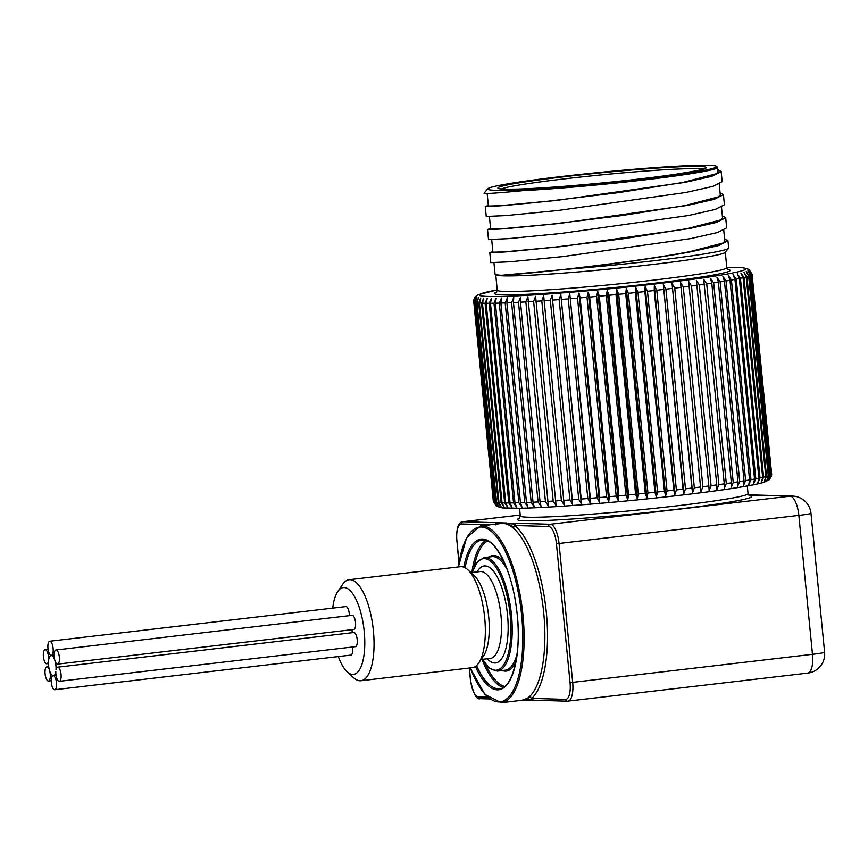 <?xml version="1.0" encoding="UTF-8"?>
<svg xmlns="http://www.w3.org/2000/svg" width="868" height="868" viewBox="0 0 868 868"><rect width="100%" height="100%" fill="white"/><g stroke="black" fill="none" stroke-linecap="round" stroke-linejoin="round"><path stroke-width="1.3" d="M495.216 274.321L495.888 274.863A115.325 5.631 174.4 0 0 527.646 275.373A115.325 5.631 174.4 0 0 650.946 264.686A115.325 5.631 174.4 0 0 725.171 252.382L725.713 251.72A115.943 5.664 -5.6 0 0 725.713 251.72A115.943 5.664 -5.6 0 0 725.713 251.709L728.545 248.281A119.09 5.816 174.4 0 1 692.165 255.8A119.09 5.816 174.4 0 1 567.032 269.264L501.715 275.275A115.943 5.664 -5.6 0 1 495.216 274.321A115.943 5.664 -5.6 0 1 495.053 274.049L493.946 262.787M723.76 230.313L724.813 241.13L723.055 243.018L689.583 251.72C634.085 262.472 525.053 274.342 501.715 275.275M721.492 207.235L722.556 218.052L720.798 219.929L687.315 228.631L623.343 238.754L553.383 247.304L504.254 251.904L492.916 252.219L491.689 239.698M719.225 184.146L720.288 194.964L718.53 196.841L685.058 205.553L621.076 215.665L551.115 224.215L501.986 228.816L490.648 229.13L489.422 216.62M487.751 188.757L484.105 193.184A119.09 5.816 174.4 0 0 484.019 193.314C484.735 193.922 498.048 193.011 523.957 190.569A115.943 5.664 -5.6 0 0 682.064 175.021A115.943 5.664 -5.6 0 0 717.586 167.416A115.943 5.664 -5.6 0 0 717.424 167.155L716.425 166.331A115.021 5.62 -5.6 0 0 601.567 172.233A115.021 5.62 -5.6 0 0 487.751 188.757A115.021 5.62 -5.6 0 0 554.88 187.586A115.021 5.62 -5.6 0 0 681.347 174.142A115.021 5.62 -5.6 0 0 716.425 166.331M717.586 167.416L718.02 171.886L716.263 173.763L682.79 182.464L618.808 192.588L548.858 201.137L499.718 205.727L488.391 206.052L487.154 193.466M485.245 206.356L486.243 216.457L505.881 215.589L558.102 210.468L685.959 192.468L712.91 186.381L722.154 181.672L721.167 171.571L711.912 176.28L684.96 182.367L557.115 200.356L504.894 205.488L490.29 206.443L485.245 206.356L488.337 205.564M717.814 169.694L721.167 171.571M488.5 239.546L508.16 238.667L560.359 233.546L688.215 215.557L715.167 209.47L724.422 204.761L723.424 194.649L714.18 199.369L687.228 205.445L559.383 223.445L507.172 228.566L492.557 229.532L487.512 229.445L490.604 228.653M720.071 192.783L723.424 194.66M489.78 252.523L490.767 262.635L510.438 261.756L562.627 256.635L690.483 238.635L717.435 232.548L726.679 227.85L725.691 217.738L716.447 222.447L689.485 228.534L561.629 246.534L509.429 251.655L494.825 252.621L489.78 252.523L492.861 251.731M722.339 215.872L725.691 217.738M712.682 246.642A119.09 5.816 174.4 0 1 714.787 246.62M727.948 240.816L728.653 247.988A119.09 5.816 174.4 0 1 728.545 248.281M724.606 238.95L727.959 240.827L718.704 245.536L691.753 251.622C659.702 257.709 608.88 264.577 567.032 269.264M513.726 297.561L511.588 302.628L531.162 502.29L534.243 506.782L533.028 502.203L513.444 302.541L513.726 297.561M538.062 501.954L518.489 302.292L520.583 297.225L520.474 302.183L540.059 501.845L541.089 506.445L538.062 501.954A139.835 6.835 174.4 0 1 533.028 502.203M545.429 501.541L525.856 301.88L527.874 296.813L548.392 506.033L545.429 501.541A139.835 6.835 174.4 0 1 540.059 501.845M553.209 501.075L533.636 301.413L535.589 296.335L556.095 505.556L553.209 501.075A139.835 6.835 174.4 0 1 547.534 501.422M561.39 500.532L541.806 300.87L543.672 295.793L564.189 505.013L561.39 500.532A139.835 6.835 174.4 0 1 555.433 500.923M569.907 499.925L550.323 300.263L552.091 295.196L572.316 499.751L572.598 504.416L569.907 499.925A139.835 6.835 174.4 0 1 563.701 500.369M578.728 499.263L559.144 299.601L560.804 294.534L581.213 499.067L581.321 503.755L578.728 499.263A139.835 6.835 174.4 0 1 572.316 499.751M587.81 498.547L568.236 298.885L569.766 293.818L590.359 498.341L590.283 503.039L587.81 498.547A139.835 6.835 174.4 0 1 581.213 499.067M597.119 497.776L577.535 298.115L578.945 293.059L580.139 297.887L599.712 497.548L599.452 502.268L597.119 497.776A139.835 6.835 174.4 0 1 590.359 498.341M606.591 496.952L587.007 297.29L588.276 292.245L589.654 297.051L609.227 496.713L608.793 501.454L606.591 496.952A139.835 6.835 174.4 0 1 599.712 497.548M616.193 496.084L596.609 296.422L597.726 291.388L599.278 296.172L618.862 495.834L618.244 500.597L616.193 496.084A139.835 6.835 174.4 0 1 609.227 496.713M625.871 495.183L606.298 295.521L607.253 290.487L608.978 295.261L628.551 494.923L627.77 499.708L625.871 495.183A139.835 6.835 174.4 0 1 618.862 495.834M635.582 494.239L616.009 294.577L616.812 289.554L618.689 294.306L638.262 493.968L637.318 498.774L635.582 494.239A139.835 6.835 174.4 0 1 628.551 494.923M645.282 493.263L625.709 293.601L626.338 288.588L628.378 293.319L647.951 492.981L646.855 497.809L645.282 493.263A139.835 6.835 174.4 0 1 638.262 493.968M654.917 492.254L635.343 292.592L635.799 287.601L637.98 292.31L657.564 491.972L656.316 496.821L654.917 492.254A139.835 6.835 174.4 0 1 647.951 492.981M664.443 491.234L644.87 291.572L645.152 286.592L647.474 291.279L667.047 490.941L665.658 495.812L664.443 491.234A139.835 6.835 174.4 0 1 657.564 491.972M673.818 490.192L654.233 290.53L654.331 285.561L656.794 290.238L676.367 489.899L674.848 494.782L673.818 490.192A139.835 6.835 174.4 0 1 667.047 490.941M682.986 489.129L663.326 284.52L665.897 289.174L685.47 488.836L683.832 493.74L682.986 489.129A139.835 6.835 174.4 0 1 676.367 489.899M691.904 488.066L672.06 283.478L674.751 288.111L694.324 487.773L692.577 492.699L691.904 488.066A139.835 6.835 174.4 0 1 685.47 488.836M700.541 487.002L680.501 282.436L683.29 287.048L702.874 486.709L701.019 491.646L700.541 487.002A139.835 6.835 174.4 0 1 694.324 487.773M708.841 485.95L688.617 281.395L691.492 285.995L711.076 485.657L709.134 490.604L708.841 485.95A139.835 6.835 174.4 0 1 702.874 486.709M716.773 484.897L696.364 280.353L699.315 284.943L718.899 484.604L716.881 489.574L716.773 484.897A139.835 6.835 174.4 0 1 711.076 485.657M724.292 483.856L703.698 279.344L706.715 283.912L726.299 483.574L724.216 488.554L724.292 483.856A139.835 6.835 174.4 0 1 718.899 484.604M731.366 482.836L711.793 283.174L710.588 278.335L713.659 282.892L733.232 482.554L731.106 487.556L731.366 482.836A139.835 6.835 174.4 0 1 726.299 483.574M737.952 481.838L718.379 282.176L717.001 277.359L720.115 281.905L739.688 481.566L737.518 486.579L737.952 481.838A139.835 6.835 174.4 0 1 733.232 482.554M744.039 480.872L724.455 281.21L722.903 276.415L726.039 280.95L745.623 480.612L743.42 485.635L744.039 480.872A139.835 6.835 174.4 0 1 739.688 481.566M749.572 479.939L729.988 280.277L728.274 275.503L731.42 280.017L750.994 479.678L748.78 484.713L749.572 479.939A139.835 6.835 174.4 0 1 745.623 480.612M754.531 479.038L734.957 279.377L733.069 274.624L736.227 279.138L755.8 478.8L753.587 483.845L754.531 479.038A139.835 6.835 174.4 0 1 750.994 479.678M758.903 478.181L739.319 278.519L737.279 273.789L740.426 278.292L759.999 477.953L757.797 483.009L758.903 478.181A139.835 6.835 174.4 0 1 755.8 478.8M762.657 477.378L743.073 277.717L740.892 272.997L744.006 277.5L763.58 477.161L761.399 482.217L762.657 477.378A139.835 6.835 174.4 0 1 759.999 477.953M765.771 476.619L746.198 276.957L743.865 272.259L746.947 276.751L766.52 476.413L764.382 481.48L765.771 476.619A139.835 6.835 174.4 0 1 763.58 477.161M768.245 475.914L748.661 276.252L746.209 271.575L749.236 276.067L768.809 475.729L766.726 480.796L768.245 475.914A139.835 6.835 174.4 0 1 766.52 476.413M770.046 475.263L750.473 275.601L747.89 270.946L750.853 275.427L770.437 475.089L768.408 480.167L770.046 475.263A139.835 6.835 174.4 0 1 768.809 475.729M771.185 474.677L751.612 275.015L748.921 270.382L751.807 274.863L771.381 474.525L769.439 479.592L771.185 474.677A139.835 6.835 174.4 0 1 770.437 475.089M531.162 502.29A139.835 6.835 174.4 0 1 526.475 502.496L527.874 507.053L524.76 502.561A139.835 6.835 174.4 0 1 520.442 502.702L522.015 507.259L518.88 502.756A139.835 6.835 174.4 0 1 514.963 502.843L516.699 507.379L513.541 502.876A139.835 6.835 174.4 0 1 510.048 502.919L511.946 507.444L508.8 502.919A139.835 6.835 174.4 0 1 505.74 502.908L507.791 507.422L504.655 502.887A139.835 6.835 174.4 0 1 502.04 502.822L504.243 507.335L501.129 502.789A139.835 6.835 174.4 0 1 498.97 502.67L501.313 507.172L498.243 502.615A139.835 6.835 174.4 0 1 496.561 502.442L499.035 506.934L496.008 502.366A139.835 6.835 174.4 0 1 494.814 502.138L497.407 506.63L494.445 502.051A139.835 6.835 174.4 0 1 493.729 501.769L496.398 506.239L502.388 507.932L520.822 508.268C544.16 507.693 576.352 505.534 617.398 501.802C657.401 498.08 692.555 494.087 722.87 489.823C743.453 486.894 757.232 484.366 764.198 482.228L769.33 479.689L771.533 476.087L771.652 474.156L752.079 274.494L749.279 269.872L752.057 274.136L748.997 269.438M473.744 300.654L475.61 296.596L473.754 301.673L493.328 501.335L496.431 506.261L493.556 501.661A139.835 6.835 174.4 0 1 493.328 501.335M493.556 501.661L473.982 301.999L475.914 297.04L474.156 302.107L493.729 501.769M494.445 502.051L474.872 302.389L476.89 297.409L475.241 302.476L494.814 502.138M496.008 502.366L476.434 302.704L478.518 297.724L476.988 302.78L496.561 502.442M498.243 502.615L478.669 302.954L480.796 297.952L479.396 303.008L498.97 502.67M501.129 502.789L481.545 303.127L483.726 298.115L482.456 303.16L502.04 502.822M504.655 502.887L485.071 303.225L487.274 298.201L486.156 303.247L505.74 502.908M508.8 502.919L489.216 303.257L491.44 298.223L490.474 303.257L510.048 502.919M513.541 502.876L493.968 303.214L496.181 298.169L495.389 303.182L514.963 502.843M518.88 502.756L499.295 303.095L501.498 298.039L500.869 303.041L520.442 502.702M524.76 502.561L505.176 302.899L507.357 297.832L506.901 302.834L526.475 502.496M752.079 274.353L771.663 475.035M680.501 282.436L701.019 491.646M672.06 283.478L692.577 492.699M663.326 284.52L683.832 493.74M654.331 285.561L674.848 494.782M645.152 286.592L665.658 495.812M635.799 287.601L656.316 496.821M626.338 288.588L646.855 497.809M616.812 289.554L637.318 498.774M607.253 290.487L627.77 499.708M597.726 291.388L618.244 500.597M588.276 292.245L608.793 501.454M578.945 293.059L599.452 502.268M569.766 293.818L590.283 503.039M560.804 294.534L581.321 503.755M552.091 295.196L572.598 504.416M530.804 697.112L521.939 700.281A88.992 31.856 83.3 0 0 529.371 696.678L531.672 698.393L565.545 699.369A17.089 6.119 -96.7 0 0 570.048 682.563L556.431 543.661L559.046 543.466L572.674 682.367L570.048 682.563M514.116 526.919L512.804 527.668A88.992 31.856 83.3 0 0 502.919 523.447L515.093 524.033L516.406 523.285L504.796 523.23L514.116 526.919L515.093 524.033M506.695 523.003L496.973 522.72L495.726 523.469L495.281 524.966M516.406 523.285L550.279 524.261L790.086 496.192A19.118 17.827 -88.3 0 1 792.506 496.095A19.118 19.118 0 0 1 810.983 513.335A19.118 0.933 174.4 0 1 798.853 515.397L812.481 654.309A19.118 6.846 83.3 0 1 807.793 673.101A19.118 19.118 0 0 0 824.6 652.237A19.118 0.933 -5.6 0 1 812.481 654.309L572.674 682.367A19.118 6.846 83.3 0 1 567.987 701.16A19.118 6.846 83.3 0 1 567.629 701.17A2.029 1.899 -88.3 0 1 567.368 701.181L533.495 700.205L531.672 698.393A91.021 32.583 83.3 0 0 546.341 612.624A91.021 32.583 83.3 0 0 514.713 525.52L548.598 526.496A2.029 1.899 -88.3 0 1 550.279 524.261A19.118 6.846 83.3 0 1 559.046 543.466L798.853 515.397A19.118 6.846 83.3 0 0 790.086 496.192L748.52 494.999M532.334 699.76L523.588 700.096L533.527 700.205M502.919 523.447A88.992 31.856 83.3 0 0 501.248 523.512L495.726 523.469M337.76 591.575L342.632 584.381A50.854 18.206 83.3 0 1 349.11 579.715A50.854 18.206 83.3 0 1 350.064 579.672A50.854 18.206 83.3 0 1 373.251 629.43A50.854 18.206 83.3 0 1 360.936 680.729A50.854 18.206 83.3 0 1 359.981 680.772A50.854 18.206 83.3 0 1 353.547 677.68L347.157 671.81A43.736 15.657 -96.7 0 0 352.679 674.469A43.736 15.657 -96.7 0 0 362.878 621.824A43.736 15.657 -96.7 0 0 337.76 591.575A43.736 15.657 -96.7 0 0 332.694 608.121M360.936 680.729L472.225 667.698A50.854 18.206 -96.7 0 0 478.702 663.033A50.854 18.206 -96.7 0 0 484.398 615.087A50.854 18.206 -96.7 0 0 467.787 569.744A50.854 18.206 -96.7 0 0 461.364 566.652A50.854 18.206 -96.7 0 0 460.409 566.695L349.11 579.715M338.292 656.566A43.736 15.657 -96.7 0 0 347.157 671.81M467.787 569.744L474.188 575.614A43.736 15.657 83.3 0 1 488.467 614.609A43.736 15.657 83.3 0 1 483.574 655.85L478.702 663.033M56.062 675.423L53.642 675.705A7.118 2.55 83.3 0 1 56.507 683.149A7.118 2.55 83.3 0 1 54.727 689.745A7.118 2.55 83.3 0 1 51.418 683.344A7.118 2.55 83.3 0 1 52.818 675.684A10.166 3.646 83.3 0 1 49.671 670.921A7.118 2.55 83.3 0 1 48.489 681A7.118 2.55 83.3 0 1 45.125 674.23A7.118 2.55 83.3 0 1 46.829 666.863A7.118 2.55 83.3 0 1 49.433 670.118A10.166 3.646 83.3 0 1 51.071 655.546A10.166 3.646 83.3 0 1 56.019 669.825A7.118 2.55 83.3 0 1 57.646 667.166A7.118 2.55 83.3 0 1 60.999 673.948A7.118 2.55 83.3 0 1 59.295 681.315A7.118 2.55 83.3 0 1 55.823 671.615A10.166 3.646 83.3 0 1 53.642 675.705M352.495 647.007A7.118 2.55 83.3 0 1 350.889 655.09L54.727 689.745M49.704 641.235A7.118 2.55 83.3 0 1 53.067 648.016A7.118 2.55 83.3 0 1 51.364 655.373A7.118 2.55 83.3 0 1 47.968 648.233A7.118 2.55 83.3 0 1 49.704 641.235L345.865 606.58A7.118 2.55 83.3 0 1 349.359 615.651M43.4 656.675A7.118 2.55 83.3 0 1 45.147 649.676A7.118 2.55 83.3 0 1 48.5 656.447A7.118 2.55 83.3 0 1 46.796 663.814A7.118 2.55 83.3 0 1 43.4 656.675M55.953 649.98L352.115 615.325A7.118 2.55 83.3 0 1 355.479 622.106A7.118 2.55 83.3 0 1 353.775 629.474L57.614 664.129A7.118 2.55 83.3 0 1 54.217 656.978A7.118 2.55 83.3 0 1 55.953 649.98A7.118 2.55 83.3 0 1 59.317 656.761A7.118 2.55 83.3 0 1 57.614 664.129M351.92 629.691A10.166 3.646 83.3 0 1 352.202 632.707M57.646 667.166L353.808 632.512A7.118 2.55 83.3 0 1 357.16 639.293A7.118 2.55 83.3 0 1 355.457 646.66L59.295 681.315M674.262 174.479A104.757 5.121 174.4 0 1 500.869 188.953A104.757 5.121 174.4 0 1 631.199 170.041A104.757 5.121 174.4 0 1 674.262 174.479M703.178 169.151A102.717 5.013 -5.6 0 0 601.817 174.848A102.717 5.013 -5.6 0 0 501.292 188.953M496.344 292.429L497.245 290.172A115.325 5.631 -5.6 0 0 567.249 288.512A115.325 5.631 -5.6 0 0 691.47 275.232A115.325 5.631 -5.6 0 0 726.809 267.659L728.133 269.709M727.796 269.503A118.384 5.783 174.4 0 1 693.868 278.161A118.384 5.783 174.4 0 1 556.008 292.559A118.384 5.783 174.4 0 1 496.637 292.169M518.489 302.292A139.835 6.835 174.4 0 1 513.444 302.541M525.856 301.88A139.835 6.835 174.4 0 1 520.474 302.183M533.636 301.413A139.835 6.835 174.4 0 1 527.961 301.76M541.806 300.87A139.835 6.835 174.4 0 1 535.86 301.261M550.323 300.263A139.835 6.835 174.4 0 1 544.127 300.708M559.144 299.601A139.835 6.835 174.4 0 1 552.732 300.089M568.236 298.885A139.835 6.835 174.4 0 1 561.639 299.406M577.535 298.115A139.835 6.835 174.4 0 1 570.786 298.679M587.007 297.29A139.835 6.835 174.4 0 1 580.139 297.887M596.609 296.422A139.835 6.835 174.4 0 1 589.654 297.051M606.298 295.521A139.835 6.835 174.4 0 1 599.278 296.172M616.009 294.577A139.835 6.835 174.4 0 1 608.978 295.261M625.709 293.601A139.835 6.835 174.4 0 1 618.689 294.306M635.343 292.592A139.835 6.835 174.4 0 1 628.378 293.319M644.87 291.572A139.835 6.835 174.4 0 1 637.98 292.31M654.233 290.53A139.835 6.835 174.4 0 1 647.474 291.279M663.402 289.467A139.835 6.835 174.4 0 1 656.794 290.238M672.331 288.404A139.835 6.835 174.4 0 1 665.897 289.174M680.968 287.341A139.835 6.835 174.4 0 1 674.751 288.111M689.268 286.288A139.835 6.835 174.4 0 1 683.29 287.048M697.199 285.236A139.835 6.835 174.4 0 1 691.492 285.995M704.718 284.194A139.835 6.835 174.4 0 1 699.315 284.943M711.793 283.174A139.835 6.835 174.4 0 1 706.715 283.912M718.379 282.176A139.835 6.835 174.4 0 1 713.659 282.892M724.455 281.21A139.835 6.835 174.4 0 1 720.115 281.905M729.988 280.277A139.835 6.835 174.4 0 1 726.039 280.95M734.957 279.377A139.835 6.835 174.4 0 1 731.42 280.017M739.319 278.519A139.835 6.835 174.4 0 1 736.227 279.138M743.073 277.717A139.835 6.835 174.4 0 1 740.426 278.292M746.198 276.957A139.835 6.835 174.4 0 1 744.006 277.5M748.661 276.252A139.835 6.835 174.4 0 1 746.947 276.751M750.473 275.601A139.835 6.835 174.4 0 1 749.236 276.067M751.612 275.015A139.835 6.835 174.4 0 1 750.853 275.427M748.975 269.427L743.116 267.767L726.776 267.377A133.726 6.532 174.4 0 1 698.61 278.509A133.726 6.532 174.4 0 1 527.017 295.326A133.726 6.532 174.4 0 1 497.223 289.912M474.872 302.389A139.835 6.835 174.4 0 1 474.156 302.107M476.434 302.704A139.835 6.835 174.4 0 1 475.241 302.476M478.669 302.954A139.835 6.835 174.4 0 1 476.988 302.78M481.545 303.127A139.835 6.835 174.4 0 1 479.396 303.008M485.071 303.225A139.835 6.835 174.4 0 1 482.456 303.16M489.216 303.257A139.835 6.835 174.4 0 1 486.156 303.247M493.968 303.214A139.835 6.835 174.4 0 1 490.474 303.257M499.295 303.095A139.835 6.835 174.4 0 1 495.389 303.182M505.176 302.899A139.835 6.835 174.4 0 1 500.869 303.041M511.588 302.628A139.835 6.835 174.4 0 1 506.901 302.834M765.554 480.145A133.726 6.532 174.4 0 1 635.853 500.033A133.726 6.532 174.4 0 1 500.207 506.369M529.371 696.678A88.992 31.856 -96.7 0 0 543.726 612.83A88.992 31.856 -96.7 0 0 512.804 527.668M456.894 540.721L456.763 540.775C456.004 522.97 460.756 522.059 462.742 521.755A19.118 6.846 83.3 0 1 463.1 521.744A2.029 1.899 91.7 0 0 461.407 523.99A17.089 6.119 -96.7 0 0 456.904 540.797L459.031 562.442M490.138 524.814L461.407 523.99M462.742 521.755L520.214 515.028L463.1 521.744L496.973 522.72M469.382 668.034L470.521 679.698A17.089 6.119 -96.7 0 0 478.355 696.852A2.029 1.899 91.7 0 0 480.449 698.664M478.355 696.852L487.545 697.123M807.793 673.101L567.368 701.181A2.029 1.899 -88.3 0 1 565.545 699.369M556.431 543.661A17.089 6.119 -96.7 0 0 548.598 526.496M458.944 562.963L456.904 540.797M487.621 540.992A73.834 26.431 -96.7 0 0 474.167 567.043M485.537 664.194A73.834 26.431 -96.7 0 0 504.634 686.425M489.02 556.996A58.178 20.821 83.3 0 1 493.849 555.487A58.178 20.821 83.3 0 1 504.221 562.345M515.863 661.817A58.178 20.821 83.3 0 1 502.312 670.53M470.282 667.926A87.972 31.487 -96.7 0 0 522.221 653.387A87.972 31.487 -96.7 0 0 481.328 526.995A87.972 31.487 -96.7 0 0 458.467 566.923M463.794 567.151A75.874 27.158 83.3 0 1 482.499 539.017A75.874 27.158 83.3 0 1 518.012 644.501A75.874 27.158 83.3 0 1 475.425 666.472M749.149 495.65A117.668 5.75 174.4 0 1 676.986 509.266A117.668 5.75 174.4 0 1 559.274 519.834A117.668 5.75 174.4 0 1 519.617 518.163M482.467 659.333A56.138 20.094 -96.7 0 0 510.872 632.164A56.138 20.094 -96.7 0 0 484.431 558.634A56.138 20.094 -96.7 0 0 472.3 572.468M477.107 571.904A48.814 17.469 83.3 0 1 485.136 565.914A48.814 17.469 83.3 0 1 508.127 624.776A48.814 17.469 83.3 0 1 487.263 658.779M501.248 523.512L480.503 525.943A88.992 31.856 83.3 0 1 482.163 525.867A88.992 31.856 83.3 0 1 522.731 612.938A88.992 31.856 83.3 0 1 501.183 702.711L484.876 694.389L470.185 667.937M519.303 518.435L520.312 515.972A114.413 5.588 -5.6 0 0 675.488 506.001A114.413 5.588 -5.6 0 0 748.042 493.642L747.294 485.971M483.541 539.918A74.854 26.789 -96.7 0 0 482.141 539.983A74.854 26.789 -96.7 0 0 465.074 567.748M476.532 665.593A74.854 26.789 -96.7 0 0 499.545 688.671C512.684 689.018 522.406 650.262 516.568 609.336C512.272 571.166 495.65 538.844 483.422 539.929L482.141 539.983M503.223 687.402A74.854 26.789 83.3 0 1 482.065 659.387M471.899 572.511A74.854 26.789 83.3 0 1 486.015 540.373M507.162 569.516A57.158 20.463 -96.7 0 0 493.002 556.605A57.158 20.463 -96.7 0 0 491.928 556.659L484.192 557.56A57.158 20.463 83.3 0 1 485.266 557.516A57.158 20.463 83.3 0 1 511.328 613.437A57.158 20.463 83.3 0 1 497.483 671.094L489.758 668.512L482.304 659.355M497.483 671.094L505.219 670.194A57.158 20.463 -96.7 0 0 517.068 654.157M481.1 659.496L490.268 658.421A43.736 15.657 -96.7 0 0 500.858 614.305A43.736 15.657 -96.7 0 0 480.915 571.524A43.736 15.657 -96.7 0 0 480.102 571.556L470.933 572.63M487.512 229.434L488.5 239.535M704.849 168.642L705.055 168.435C705.554 169.119 695.257 171.137 674.176 174.479C652.714 177.571 627.325 180.522 598.009 183.354C564.97 186.49 538.377 188.389 518.25 189.072C496.301 189.528 499.252 188.269 499.317 188.606L499.556 188.779M495.736 274.733L497.245 290.172M725.29 252.23L726.809 267.659M473.885 299.601L475.067 297.073L477.801 294.827L497.223 289.879M489.715 698.946L480.188 698.675C476.554 699.966 473.288 693.63 470.391 679.677L469.252 668.056M792.506 496.095L748.411 494.814M810.983 513.335L824.6 652.237M521.928 700.281L501.183 702.711M520.312 515.972L519.552 508.301M458.369 566.934L466.55 537.813L480.503 525.943M472.138 572.489L477.281 561.856L484.192 557.56M748.042 493.642L749.507 495.867M51.364 655.373L54.12 655.058M46.796 663.814L48.467 663.619M45.147 649.676L48.098 649.329M48.489 681L51.245 680.675M46.829 666.863L48.716 666.635M51.071 655.546L54.12 655.188"/></g></svg>
